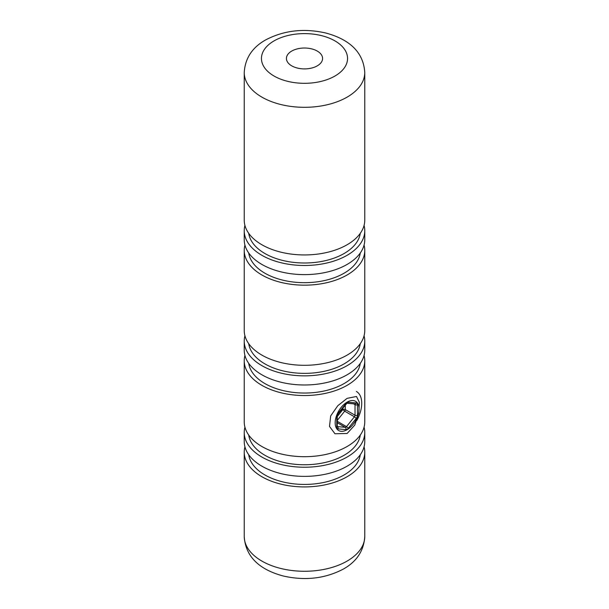 <?xml version="1.0" encoding="UTF-8"?>
<svg xmlns="http://www.w3.org/2000/svg" width="609" height="609" viewBox="0 0 609 609"><rect width="100%" height="100%" fill="white"/><g stroke="black" fill="none" stroke-linecap="round" stroke-linejoin="round"><path stroke-width="0.91" d="M347.115 398.347L356.493 396.482L359.34 402.29L358.785 413.184L354.743 425.128L347.115 433.494L334.973 433.76L329.499 426.437L330.679 415.901L337.797 405.716L347.115 398.347M317.281 51.08A18.08 10.437 0 0 0 297.58 48.819A18.08 10.437 0 0 0 286.42 58.464A18.08 10.437 0 0 0 291.719 65.841A18.08 10.437 0 0 0 311.42 68.109A18.08 10.437 0 0 0 322.58 58.464A18.08 10.437 0 0 0 317.281 51.08M244.232 72.524L244.232 220.146A60.268 34.797 0 0 0 281.434 252.293A60.268 34.797 0 0 0 347.115 244.749A60.268 34.797 0 0 0 364.768 220.146L364.768 72.524A60.268 34.797 180 0 1 347.115 97.128A60.268 34.797 180 0 1 281.434 104.664A60.268 34.797 180 0 1 244.232 72.524C245.107 58.365 252.179 47.54 265.448 40.034C283.68 30.404 303.724 28.052 325.579 32.962C345.47 38.23 363.337 49.375 364.768 72.524M248.723 233.323A55.959 32.307 0 0 0 285.21 261.017A55.959 32.307 0 0 0 344.07 253.534A55.959 32.307 0 0 0 360.277 233.323M244.932 225.414A60.268 34.797 0 0 0 244.232 230.689L244.232 239.824A60.268 34.797 0 0 0 281.434 271.972A60.268 34.797 0 0 0 347.115 264.428A60.268 34.797 0 0 0 364.768 239.824L364.768 230.689A60.268 34.797 0 0 0 364.068 225.414M244.232 230.689A60.268 34.797 0 0 0 281.434 262.837A60.268 34.797 0 0 0 347.115 255.293A60.268 34.797 0 0 0 364.768 230.689M248.723 253.009A55.959 32.307 0 0 0 285.21 280.703A55.959 32.307 0 0 0 344.07 273.22A55.959 32.307 0 0 0 360.277 253.009M244.932 245.1A60.268 34.797 0 0 0 244.232 250.375L244.232 330.512A60.268 34.797 0 0 0 281.434 362.652A60.268 34.797 0 0 0 347.115 355.116A60.268 34.797 0 0 0 364.768 330.512L364.768 250.375A60.268 34.797 0 0 0 364.068 245.1M244.232 250.375A60.268 34.797 0 0 0 281.434 282.515A60.268 34.797 0 0 0 347.115 274.979A60.268 34.797 0 0 0 364.768 250.375M248.723 343.689A55.959 32.307 0 0 0 285.21 371.383A55.959 32.307 0 0 0 344.07 363.9A55.959 32.307 0 0 0 360.277 343.689M244.932 335.78A60.268 34.797 0 0 0 244.232 341.055L244.232 350.19A60.268 34.797 0 0 0 281.434 382.338A60.268 34.797 0 0 0 347.115 374.794A60.268 34.797 0 0 0 364.768 350.19L364.768 341.055A60.268 34.797 0 0 0 364.068 335.78M244.232 341.055A60.268 34.797 0 0 0 281.434 373.203A60.268 34.797 0 0 0 347.115 365.659A60.268 34.797 0 0 0 364.768 341.055M248.723 363.375A55.959 32.307 0 0 0 285.21 391.069A55.959 32.307 0 0 0 344.07 383.586A55.959 32.307 0 0 0 360.277 363.375M244.932 355.466A60.268 34.797 0 0 0 244.232 360.734L244.232 421.892A60.268 34.797 0 0 0 281.434 454.04A60.268 34.797 0 0 0 347.115 446.496A60.268 34.797 0 0 0 364.768 421.892L364.768 360.734A60.268 34.797 0 0 0 364.068 355.466M244.232 360.734A60.268 34.797 0 0 0 281.434 392.881A60.268 34.797 0 0 0 347.115 385.337A60.268 34.797 0 0 0 364.768 360.734M248.723 435.077A55.959 32.307 0 0 0 285.21 462.771A55.959 32.307 0 0 0 344.07 455.288A55.959 32.307 0 0 0 360.277 435.077M244.932 427.168A60.268 34.797 0 0 0 244.232 432.436L244.232 441.578A60.268 34.797 0 0 0 281.434 473.726A60.268 34.797 0 0 0 347.115 466.182A60.268 34.797 0 0 0 364.768 441.578L364.768 432.436A60.268 34.797 0 0 0 364.068 427.168M244.232 432.436A60.268 34.797 0 0 0 281.434 464.583A60.268 34.797 0 0 0 347.115 457.039A60.268 34.797 0 0 0 364.768 432.436M248.723 454.756A55.959 32.307 0 0 0 285.21 482.45A55.959 32.307 0 0 0 344.07 474.967A55.959 32.307 0 0 0 360.277 454.756M244.932 446.854A60.268 34.797 0 0 0 244.232 452.122A60.268 34.797 0 0 0 281.434 484.269A60.268 34.797 0 0 0 347.115 476.725A60.268 34.797 0 0 0 364.768 452.122A60.268 34.797 0 0 0 364.068 446.854M341.147 431.301A16.885 9.744 120 0 0 357.453 416.845A16.885 9.744 120 0 0 353.083 400.539A16.885 9.744 120 0 0 336.777 414.995A16.885 9.744 120 0 0 341.147 431.301M356.379 391.442A25.829 14.913 -60 0 1 356.821 420.484M345.288 404.924L345.288 409.598A1.72 0.997 0 0 0 342.852 409.598L344.679 411.166L337.272 420.385M274.058 40.887A43.049 24.855 0 0 0 274.058 76.034A43.049 24.855 0 0 0 334.942 76.034A43.049 24.855 0 0 0 334.942 40.887A43.049 24.855 0 0 0 274.058 40.887M364.768 536.476C363.893 550.635 356.821 561.46 343.552 568.966C325.32 578.596 305.276 580.948 283.421 576.038C263.53 570.77 245.663 559.625 244.232 536.476A60.268 34.797 0 0 0 281.434 568.623A60.268 34.797 0 0 0 347.115 561.079A60.268 34.797 0 0 0 364.768 536.476L364.768 452.122M345.897 403.638L337.98 413.481A3.441 1.987 120 0 0 336.762 416.617L336.762 416.617A1.72 0.997 0 0 0 337.272 415.917L338.109 413.854L346.963 403.242L354.872 403.95A1.72 1.355 95.1 0 0 356.25 402.937L348.333 402.229A3.441 1.987 120 0 0 345.897 403.638L346.019 404.011M337.272 421.299L346.506 426.635L354.423 416.792L356.25 418.36A3.441 1.987 120 0 0 357.46 415.224L357.46 404.665A3.441 1.987 120 0 0 356.25 402.937M356.25 418.36L348.333 428.203A3.441 1.987 120 0 1 345.897 429.611L337.98 428.903A3.441 1.987 120 0 1 336.762 427.168L336.762 416.617M357.46 415.224A1.72 0.997 0 0 1 355.032 415.224A1.72 0.997 -60 0 1 354.423 416.792L344.679 411.166A1.72 0.997 -60 0 0 345.128 410.397A1.72 0.997 -60 0 0 345.288 409.598L355.032 415.224L355.032 404.665L353.578 403.836M337.272 426.574L345.288 427.335L337.272 422.707M337.272 416.541L342.852 409.598L342.852 407.954M337.98 428.903A1.72 1.355 95.1 0 0 337.371 426.627A1.72 0.997 -60 0 1 337.279 426.612M337.272 415.917L337.272 426.467A1.72 0.997 180 0 1 336.762 427.168M348.333 428.203L346.506 426.635A1.72 0.997 -60 0 1 345.288 427.335A1.72 1.355 95.1 0 1 345.897 429.611M348.333 402.229A1.72 1.355 95.1 0 1 346.993 403.242M354.758 403.934A1.72 0.997 -60 0 1 355.032 404.665A1.72 0.997 180 0 0 357.46 404.665M244.232 536.476L244.232 452.122"/></g></svg>
